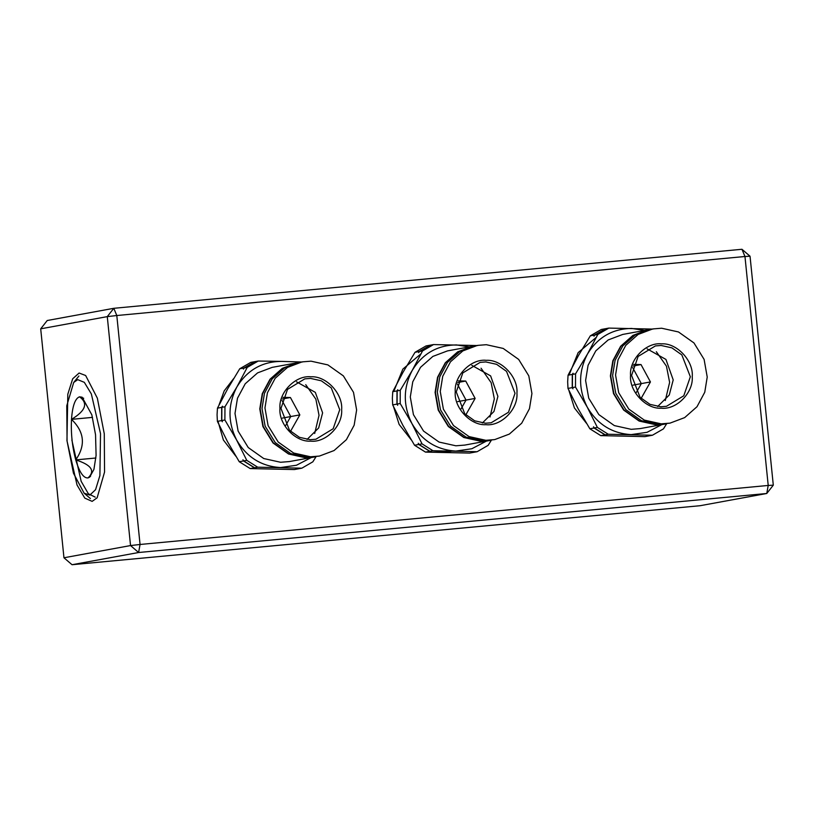 <?xml version="1.0" encoding="UTF-8"?>
<svg xmlns="http://www.w3.org/2000/svg" width="814" height="814" viewBox="0 0 814 814"><rect width="100%" height="100%" fill="white"/><g stroke="black" fill="none" stroke-linecap="round" stroke-linejoin="round"><path stroke-width="1.22" d="M104.273 433.781L104.558 472.059L97.131 497.812L92.135 501.373L84.809 498.127L77.025 485.002L66.951 440.618L67.806 394.241L72.69 378.785L79.1 373.026L85.643 375.508L97.344 398.158L104.273 433.781M71.866 440.059L81.156 481.318L88.36 493.762L95.207 497.13M235.928 456.318L223.382 440.008L218.081 421.581M453.306 450.946L447.72 451.811L432.59 450.803M411.223 439.845L399.125 424.399L393.589 406.837M586.528 423.372L574.419 407.936L568.884 390.364M40.7 328.825L63.96 557.773L130.535 545.563L107.275 316.626L40.7 328.825L47.232 320.513L113.807 308.303L741.961 249.277L744.963 256.502L750.04 256.227L773.3 485.175L768.213 485.449L744.963 256.502L116.799 315.527L140.059 544.474L768.213 485.449L766.768 493.488L138.614 552.513L72.039 564.723L700.193 505.698L766.768 493.488L773.3 485.175M569.037 375.03L578.164 352.615L596.469 337.189M393.732 391.503L402.869 369.088L421.164 353.663M218.946 405.179L224.226 390.842L233.659 378.581M140.059 544.474L130.535 545.563L138.614 552.513L140.059 544.474M107.275 316.626L116.799 315.527L113.807 308.303L107.275 316.626M72.039 564.723L63.96 557.773M741.961 249.277L750.04 256.227M95.543 434.757L91.84 414.835L82.143 397.201L79.538 396.825C75.163 398.361 72.477 405.871 71.49 419.363C70.828 433.333 72.243 446.845 75.743 459.9C79.446 472.344 83.557 478.347 88.044 477.91L89.652 477.146L93.915 469.413L96.093 455.382L95.543 434.757M100.519 433.648L91.341 393.925L84.32 382.336L77.737 379.65L73.708 382.458L66.768 405.738L67.063 441.086L73.453 473.209L84.117 493.192L89.845 495.085L95.574 489.672L99.898 475.559L100.519 433.648M90.558 476.312L88.044 477.91C95.472 470.848 91.371 464.845 75.743 459.9C85.836 445.319 84.412 431.807 71.49 419.363C85.674 410.785 88.36 403.276 79.538 396.825L83.7 398.27M95.899 458.007L75.743 459.9M92.521 417.379L71.49 419.363M692.246 376.719C693.538 392.663 676.485 409.981 661.233 408.201C645.96 409.3 629.09 391.229 630.545 375.346C629.242 359.391 646.306 342.073 661.558 343.854C676.831 342.755 693.701 360.826 692.246 376.719M631.572 375.458L640.069 397.313L649.989 404.355L660.795 406.756L666.483 406.298L683.78 395.777L690.333 376.76L681.837 354.904L671.906 347.863L661.11 345.472L655.412 345.919L638.115 356.44L631.572 375.458M647.099 348.85L665.933 359.432L673.209 379.904L669.271 395.004L657.671 406.512M615.557 375.01L618.029 359.819L625.783 345.339L638.135 334.442L652.757 328.937L661.64 328.225L678.489 331.959L693.976 342.948L704.1 359.381L707.224 377.045L704.761 392.236L697.008 406.715L684.655 417.613L670.024 423.127L661.151 423.829L644.301 420.095L628.815 409.106L618.691 392.674L615.557 375.01M670.024 423.127L658.19 424.369L641.34 420.645L625.854 409.646L615.73 393.213L612.606 375.549L615.069 360.358L622.822 345.889L635.174 334.992L652.757 328.937M640.852 398.891L650.437 381.939L641.33 383.608L632.62 367.521L641.33 383.608L636.345 392.44L641.33 383.608L633.017 385.134M656.338 351.729L666.463 366.208L669.627 382.377L665.282 400.539M644.535 330.443L631.705 328.439C612.515 328.734 597.771 337.25 587.494 353.998C578.408 371.489 578.316 389.184 587.22 407.081L597.364 427.411L594.271 427.971L593.538 426.79L594.098 428.011L589.855 428.785L578.123 408.75L567.989 388.42L567.663 381.807L568.06 375.213L578.398 355.667L590.333 335.826L594.566 335.053L605.575 328.693L601.332 329.467L590.333 335.826M567.989 388.42L572.222 387.637L572.293 374.43L568.06 375.213M572.222 387.637L572.964 388.827L572.405 387.606L575.488 387.047L587.22 407.081C597.334 424.287 611.975 433.455 631.165 434.605L647.038 432.315L661.802 424.633M610.388 375.956L612.85 360.765L620.604 346.296L632.956 335.388L647.578 329.884L632.956 335.388L620.604 346.296L612.85 360.765L610.388 375.956L613.512 393.62L623.636 410.053L639.122 421.052L655.972 424.776L664.855 424.074L655.972 424.776L639.122 421.052L623.636 410.053L613.512 393.62L610.388 375.956M648.87 329.66L633.312 335.327L620.96 346.225L613.207 360.704L610.734 375.895L613.868 393.559L623.992 409.991L639.478 420.98L656.328 424.715L665.201 424.013L640.069 428.612L631.196 429.324L614.336 425.59L598.85 414.601L588.726 398.168L585.602 380.504L588.074 365.313L595.817 350.834L608.18 339.937L622.802 334.422L647.761 329.853M652.981 329.08L608.831 328.093L605.748 328.663L594.749 335.022L597.832 334.452L587.494 353.998L575.559 373.84L572.476 374.399L573.046 373.25L572.293 374.43M594.566 335.053L593.996 336.202L594.749 335.022M608.831 328.093L597.832 334.452M572.476 374.399L572.405 387.606M575.559 373.84L575.488 387.047M605.026 434.859L608.292 434.259L652.441 435.236L644.942 436.619L600.793 435.632L605.026 434.859L594.098 428.011M594.271 427.971L605.209 434.818M597.364 427.411L608.292 434.259M652.441 435.236L663.441 428.876L666.666 423.738M600.793 435.632L589.855 428.785M650.437 381.939L641.025 364.57L633.048 366.035M641.025 364.57L633.618 364.407M665.201 424.013L666.137 423.829M516.941 393.182C518.243 409.137 501.19 426.455 485.927 424.674C470.665 425.773 453.785 407.702 455.25 391.809C453.947 375.865 471.001 358.547 486.263 360.327C501.526 359.228 518.406 377.299 516.941 393.182M456.267 391.931L464.763 413.787L474.694 420.828L485.49 423.219L491.188 422.771L508.485 412.25L515.028 393.233L506.532 371.377L496.611 364.326L485.805 361.935L480.118 362.393L462.82 372.914L456.267 391.931M471.805 365.323L490.628 375.905L497.903 396.377L493.966 411.477L482.376 422.985M440.262 391.483L442.735 376.292L450.478 361.813L462.84 350.915L477.462 345.401L486.334 344.698L503.194 348.433L518.671 359.422L528.795 375.854L531.929 393.518L529.456 408.709L521.713 423.188L509.35 434.086L494.729 439.591L485.846 440.303L468.996 436.569L453.51 425.58L443.386 409.147L440.262 391.483M494.729 439.591L482.895 440.842L466.035 437.108L450.549 426.119L440.435 409.686L437.301 392.022L439.774 376.831L447.517 362.352L459.879 351.455L477.462 345.401M465.547 415.364L475.132 398.412L466.035 400.081L457.315 383.994L466.035 400.081L461.039 408.913L466.035 400.081L457.712 401.607M481.043 368.203L491.157 382.682L494.332 398.84L489.987 417.012M469.23 346.917L456.41 344.912C437.21 345.197 422.476 353.724 412.189 370.472C403.103 387.963 403.011 405.657 411.925 423.555L422.059 443.884L418.976 444.444L418.233 443.264L418.793 444.475L414.56 445.258L402.828 425.223L392.684 404.894L392.358 398.28L392.755 391.687L403.093 372.14L415.028 352.299L419.271 351.526L430.27 345.167L426.027 345.94L415.028 352.299M392.684 404.894L396.927 404.11L396.998 390.903L392.755 391.687M396.927 404.11L397.67 405.291L397.1 404.08L400.193 403.51L411.925 423.555C422.028 440.75 436.68 449.928 455.86 451.078L471.845 448.748L486.67 440.974M435.083 392.429L437.556 377.238L445.299 362.759L457.661 351.862L472.283 346.357L457.661 351.862L445.299 362.759L437.556 377.238L435.083 392.429L438.207 410.093L448.331 426.526L463.817 437.515L480.677 441.249L489.55 440.547L480.677 441.249L463.817 437.515L448.331 426.526L438.207 410.093L435.083 392.429M472.283 346.357L458.017 351.801L445.655 362.698L437.912 377.177L435.439 392.358L438.563 410.032L448.687 426.465L464.173 437.454L481.023 441.188L489.906 440.476L464.774 445.085L455.891 445.797L439.041 442.063L423.555 431.074L413.431 414.641L410.297 396.967L412.769 381.786L420.523 367.307L432.875 356.41L447.497 350.895L472.456 346.316M477.676 345.553L433.536 344.566L430.443 345.136L419.444 351.485L422.537 350.926L412.189 370.472L400.254 390.303L397.171 390.873L397.741 389.723L396.998 390.903M419.271 351.526L418.701 352.676L419.444 351.485M433.536 344.566L422.537 350.926M397.171 390.873L397.1 404.08M400.254 390.303L400.193 403.51M429.731 451.322L432.987 450.732L477.136 451.709L469.637 453.083L425.488 452.106L429.731 451.322L418.793 444.475M418.976 444.444L429.904 451.292M422.059 443.884L432.987 450.732M477.136 451.709L488.135 445.35L491.361 440.211M425.488 452.106L414.56 445.258M475.132 398.412L465.72 381.044L457.753 382.509M465.72 381.044L458.323 380.881M489.906 440.476L490.832 440.303M341.646 409.656C342.938 425.61 325.885 442.928 310.633 441.147C295.36 442.246 278.48 424.175 279.945 408.282C278.642 392.338 295.706 375.02 310.958 376.801C326.231 375.702 343.101 393.773 341.646 409.656M280.972 408.394L289.469 430.26L299.389 437.301L310.195 439.692L315.883 439.245L333.18 428.724L339.733 409.707L331.237 387.851L321.306 380.799L310.51 378.408L304.812 378.866L287.515 389.377L280.972 408.394M296.5 381.797L315.333 392.379L322.609 412.851L318.671 427.94L307.071 439.448M264.957 407.946L267.43 392.765L275.173 378.286L287.535 367.389L302.157 361.874L311.04 361.172L327.889 364.906L343.376 375.895L353.5 392.328L356.624 409.991L354.161 425.183L346.408 439.662L334.055 450.559L319.424 456.064L310.551 456.776L293.701 453.042L278.215 442.053L268.091 425.62L264.957 407.946M319.424 456.064L307.59 457.315L290.74 453.581L275.254 442.592L265.13 426.16L262.006 408.496L264.469 393.304L272.222 378.825L284.574 367.928L302.157 361.874M290.242 431.837L299.837 414.886L290.73 416.554L282.02 400.468L290.73 416.554L285.745 425.386L290.73 416.554L282.417 418.081M305.738 384.676L315.863 399.155L319.027 415.313L314.682 433.486M302.381 362.016L281.105 361.385C261.904 361.67 247.171 370.187 236.894 386.945C227.798 404.436 227.717 422.13 236.62 440.018L246.764 460.348L243.671 460.917L242.938 459.737L243.498 460.948L239.255 461.731L227.523 441.687L217.389 421.357L217.063 414.753L217.46 408.15L227.798 388.614L239.733 368.773L243.966 367.999L254.965 361.64L250.732 362.413L239.733 368.773M217.389 421.357L221.622 420.584L221.693 407.376L217.46 408.15M221.622 420.584L222.364 421.764L221.805 420.553L224.888 419.983L236.62 440.018C246.723 457.224 261.375 466.402 280.565 467.541L296.438 465.252L311.202 457.58M259.778 408.903L262.25 393.711L270.004 379.232L282.356 368.335L296.978 362.82L282.356 368.335L270.004 379.232L262.25 393.711L259.778 408.903L262.912 426.567L273.036 442.999L288.522 453.988L305.372 457.722L314.255 457.02L305.372 457.722L288.522 453.988L273.036 442.999L262.912 426.567L259.778 408.903M298.27 362.596L282.712 368.274L270.35 379.171L262.607 393.65L260.134 408.832L263.268 426.505L273.392 442.938L288.878 453.927L305.728 457.661L314.601 456.949L289.469 461.558L280.596 462.271L263.736 458.536L248.25 447.547L238.126 431.115L235.002 413.441L237.474 398.25L245.218 383.781L257.58 372.883L272.202 367.368L297.161 362.79M243.966 367.999L243.396 369.149L244.149 367.959L247.232 367.399L236.894 386.945L224.959 406.776L221.866 407.346L222.446 406.186L221.693 407.376M281.105 361.385L258.231 361.04L255.148 361.599L244.149 367.959M258.231 361.04L247.232 367.399M221.866 407.346L221.805 420.553M224.959 406.776L224.888 419.983M254.426 467.796L257.692 467.195L301.841 468.182L294.342 469.556L250.193 468.579L254.426 467.796L243.498 460.948M243.671 460.917L254.609 467.765M246.764 460.348L257.692 467.195M301.841 468.182L312.841 461.823L316.056 456.685M250.193 468.579L239.255 461.731M299.837 414.886L290.425 397.517L282.448 398.972M290.425 397.517L283.018 397.354M314.601 456.949L315.537 456.766M73.708 382.458L78.897 376.027M84.117 493.192L90.405 498.544"/></g></svg>
